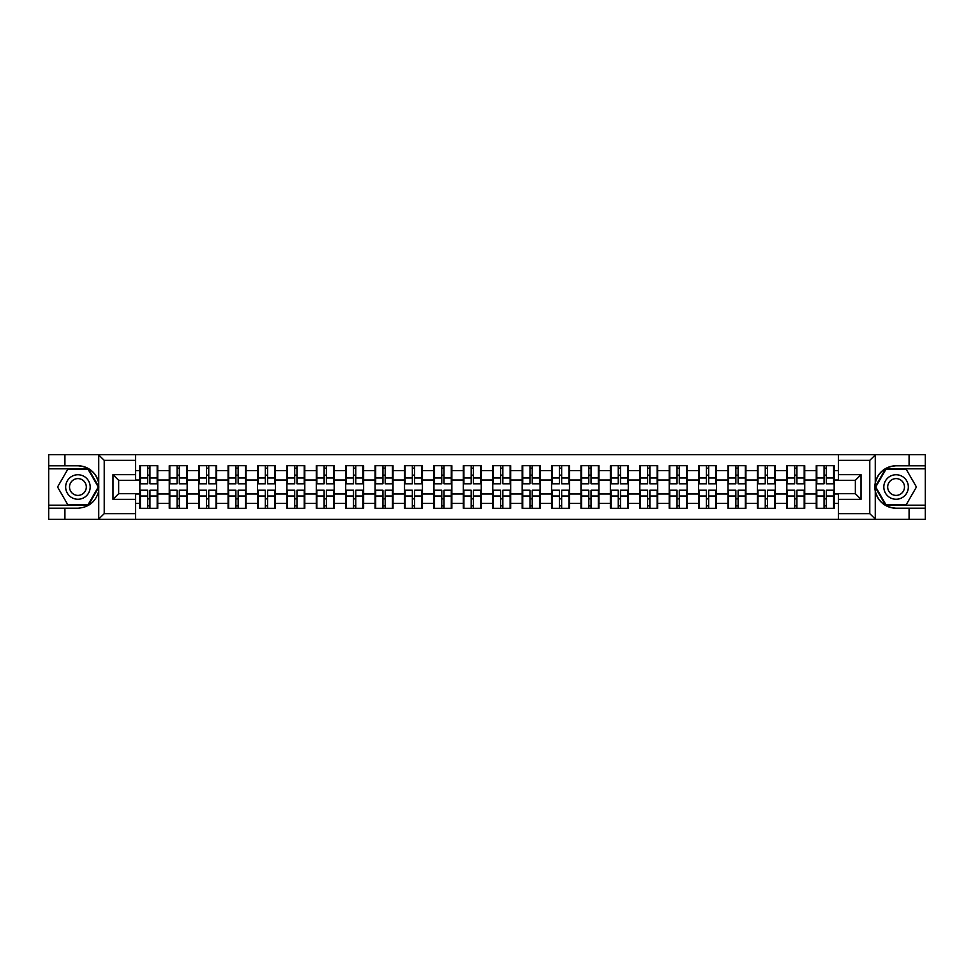 <?xml version="1.0" encoding="UTF-8"?>
<svg xmlns="http://www.w3.org/2000/svg" width="974" height="974" viewBox="0 0 974 974"><rect width="100%" height="100%" fill="white"/><g stroke="black" fill="none" stroke-linecap="round" stroke-linejoin="round"><path stroke-width="1.46" d="M869.125 519.325L925.3 519.325L925.3 468.811L885.573 468.811L875.078 487L885.573 505.189L925.3 505.189M135.605 519.325L838.395 519.325L838.395 493.696L855.355 493.696L855.355 480.304L838.395 480.304L838.395 454.675L135.605 454.675L135.605 480.304L118.645 480.304L118.645 493.696L135.605 493.696L135.605 519.325L98.398 519.325L104.218 513.675L135.605 513.675M98.398 519.325L48.7 519.325L48.7 508.209L64.917 508.209L64.917 519.325L104.875 519.325M838.395 470.6L834.158 470.6L834.158 465.694L816.249 465.694L816.249 480.024L804.743 480.024L804.743 493.976L816.249 493.976L816.249 480.024M838.395 503.4L834.158 503.4L834.158 508.306L816.249 508.306L816.249 503.4L804.743 503.4L804.743 508.306L786.834 508.306L786.834 503.4L775.341 503.4L775.341 508.306L757.431 508.306L757.431 503.4L745.926 503.4L745.926 508.306L728.016 508.306L728.016 503.4L716.523 503.4L716.523 508.306L698.614 508.306L698.614 503.4L687.108 503.4L687.108 508.306L669.199 508.306L669.199 503.4L657.706 503.4L657.706 508.306L639.796 508.306L639.796 503.4L628.291 503.4L628.291 508.306L610.381 508.306L610.381 503.4L598.888 503.4L598.888 508.306L580.979 508.306L580.979 503.4L569.473 503.4L569.473 508.306L551.564 508.306L551.564 503.4L540.071 503.4L540.071 508.306L522.161 508.306L522.161 503.4L510.656 503.4L510.656 508.306L492.747 508.306L492.747 503.4L481.253 503.4L481.253 508.306L463.344 508.306L463.344 503.4L451.839 503.4L451.839 508.306L433.929 508.306L433.929 503.4L422.436 503.4L422.436 508.306L404.527 508.306L404.527 503.4L393.021 503.4L393.021 508.306L375.112 508.306L375.112 503.4L363.619 503.4L363.619 508.306L345.709 508.306L345.709 503.4L334.204 503.4L334.204 508.306L316.294 508.306L316.294 503.4L304.801 503.4L304.801 508.306L286.892 508.306L286.892 503.4L275.386 503.4L275.386 508.306L257.477 508.306L257.477 503.4L245.984 503.4L245.984 508.306L228.074 508.306L228.074 503.4L216.569 503.4L216.569 508.306L198.659 508.306L198.659 503.4L187.166 503.4L187.166 508.306L169.257 508.306L169.257 503.4L157.751 503.4L157.751 508.306L139.842 508.306L139.842 503.4L135.605 503.4M135.605 470.6L139.842 470.6L139.842 480.024L135.605 480.024M816.249 470.6L804.743 470.6L804.743 465.694L786.834 465.694L786.834 470.6L775.341 470.6L775.341 465.694L757.431 465.694L757.431 470.6L745.926 470.6L745.926 465.694L728.016 465.694L728.016 470.6L716.523 470.6L716.523 465.694L698.614 465.694L698.614 470.6L687.108 470.6L687.108 465.694L669.199 465.694L669.199 470.6L657.706 470.6L657.706 465.694L639.796 465.694L639.796 470.6L628.291 470.6L628.291 465.694L610.381 465.694L610.381 470.6L598.888 470.6L598.888 465.694L580.979 465.694L580.979 470.6L569.473 470.6L569.473 465.694L551.564 465.694L551.564 470.6L540.071 470.6L540.071 465.694L522.161 465.694L522.161 470.6L510.656 470.6L510.656 465.694L492.747 465.694L492.747 470.6L481.253 470.6L481.253 465.694L463.344 465.694L463.344 470.6L451.839 470.6L451.839 465.694L433.929 465.694L433.929 470.6L422.436 470.6L422.436 465.694L404.527 465.694L404.527 470.6L393.021 470.6L393.021 465.694L375.112 465.694L375.112 470.6L363.619 470.6L363.619 465.694L345.709 465.694L345.709 470.6L334.204 470.6L334.204 465.694L316.294 465.694L316.294 470.6L304.801 470.6L304.801 465.694L286.892 465.694L286.892 470.6L275.386 470.6L275.386 465.694L257.477 465.694L257.477 470.6L245.984 470.6L245.984 465.694L228.074 465.694L228.074 470.6L216.569 470.6L216.569 465.694L198.659 465.694L198.659 470.6L187.166 470.6L187.166 465.694L169.257 465.694L169.257 470.6L157.751 470.6L157.751 465.694L139.842 465.694L139.842 470.6M816.249 493.976L816.249 503.4M804.743 493.976L804.743 503.4M804.743 470.6L804.743 480.024M775.341 493.976L786.834 493.976L786.834 480.024L775.341 480.024L775.341 503.4M786.834 493.976L786.834 503.4M786.834 470.6L786.834 480.024M775.341 470.6L775.341 480.024M745.926 493.976L757.431 493.976L757.431 480.024L745.926 480.024L745.926 503.4M757.431 493.976L757.431 503.4M757.431 470.6L757.431 480.024M745.926 470.6L745.926 480.024M716.523 493.976L728.016 493.976L728.016 480.024L716.523 480.024L716.523 503.4M728.016 493.976L728.016 503.4M728.016 470.6L728.016 480.024M716.523 470.6L716.523 480.024M687.108 493.976L698.614 493.976L698.614 480.024L687.108 480.024L687.108 503.4M698.614 493.976L698.614 503.4M698.614 470.6L698.614 480.024M687.108 470.6L687.108 480.024M657.706 493.976L669.199 493.976L669.199 480.024L657.706 480.024L657.706 503.4M669.199 493.976L669.199 503.4M669.199 470.6L669.199 480.024M657.706 470.6L657.706 480.024M628.291 493.976L639.796 493.976L639.796 480.024L628.291 480.024L628.291 503.4M639.796 493.976L639.796 503.4M639.796 470.6L639.796 480.024M628.291 470.6L628.291 480.024M598.888 493.976L610.381 493.976L610.381 480.024L598.888 480.024L598.888 503.4M610.381 493.976L610.381 503.4M610.381 470.6L610.381 480.024M598.888 470.6L598.888 480.024M569.473 493.976L580.979 493.976L580.979 480.024L569.473 480.024L569.473 503.4M580.979 493.976L580.979 503.4M580.979 470.6L580.979 480.024M569.473 470.6L569.473 480.024M540.071 493.976L551.564 493.976L551.564 480.024L540.071 480.024L540.071 503.4M551.564 493.976L551.564 503.4M551.564 470.6L551.564 480.024M540.071 470.6L540.071 480.024M510.656 493.976L522.161 493.976L522.161 480.024L510.656 480.024L510.656 503.4M522.161 493.976L522.161 503.4M522.161 470.6L522.161 480.024M510.656 470.6L510.656 480.024M481.253 493.976L492.747 493.976L492.747 480.024L481.253 480.024L481.253 503.4M492.747 493.976L492.747 503.4M492.747 470.6L492.747 480.024M481.253 470.6L481.253 480.024M451.839 493.976L463.344 493.976L463.344 480.024L451.839 480.024L451.839 503.4M463.344 493.976L463.344 503.4M463.344 470.6L463.344 480.024M451.839 470.6L451.839 480.024M422.436 493.976L433.929 493.976L433.929 480.024L422.436 480.024L422.436 503.4M433.929 493.976L433.929 503.4M433.929 470.6L433.929 480.024M422.436 470.6L422.436 480.024M393.021 493.976L404.527 493.976L404.527 480.024L393.021 480.024L393.021 503.4M404.527 493.976L404.527 503.4M404.527 470.6L404.527 480.024M393.021 470.6L393.021 480.024M363.619 493.976L375.112 493.976L375.112 480.024L363.619 480.024L363.619 503.4M375.112 493.976L375.112 503.4M375.112 470.6L375.112 480.024M363.619 470.6L363.619 480.024M334.204 493.976L345.709 493.976L345.709 480.024L334.204 480.024L334.204 503.4M345.709 493.976L345.709 503.4M345.709 470.6L345.709 480.024M334.204 470.6L334.204 480.024M304.801 493.976L316.294 493.976L316.294 480.024L304.801 480.024L304.801 503.4M316.294 493.976L316.294 503.4M316.294 470.6L316.294 480.024M304.801 470.6L304.801 480.024M275.386 493.976L286.892 493.976L286.892 480.024L275.386 480.024L275.386 503.4M286.892 493.976L286.892 503.4M286.892 470.6L286.892 480.024M275.386 470.6L275.386 480.024M245.984 493.976L257.477 493.976L257.477 480.024L245.984 480.024L245.984 503.4M257.477 493.976L257.477 503.4M257.477 470.6L257.477 480.024M245.984 470.6L245.984 480.024M216.569 493.976L228.074 493.976L228.074 480.024L216.569 480.024L216.569 503.4M228.074 493.976L228.074 503.4M228.074 470.6L228.074 480.024M216.569 470.6L216.569 480.024M187.166 493.976L198.659 493.976L198.659 480.024L187.166 480.024L187.166 503.4M198.659 493.976L198.659 503.4M198.659 470.6L198.659 480.024M187.166 470.6L187.166 480.024M157.751 493.976L169.257 493.976L169.257 480.024L157.751 480.024L157.751 503.4M169.257 493.976L169.257 503.4M169.257 470.6L169.257 480.024M157.751 470.6L157.751 480.024M135.605 493.976L139.842 493.976L139.842 480.024M139.842 493.976L139.842 503.4M104.875 454.675L48.7 454.675L48.7 505.189L88.427 505.189L98.922 487L88.427 468.811L48.7 468.811M838.395 480.024L834.158 480.024L834.158 493.976L838.395 493.976M834.158 493.976L834.158 503.4M834.158 470.6L834.158 480.024M157.191 465.694L157.191 483.798L149.935 483.798L149.935 465.694M147.671 465.694L147.671 483.798L140.414 483.798L140.414 465.694M147.671 468.153L149.935 468.153M149.935 475.129L147.671 475.129M140.414 508.306L140.414 490.202L147.671 490.202L147.671 508.306M149.935 508.306L149.935 490.202L157.191 490.202L157.191 508.306M149.935 505.847L147.671 505.847M147.671 498.871L149.935 498.871M71.796 476.383A12.248 12.248 0 0 0 67.303 493.124A12.248 12.248 0 0 0 84.044 497.617A12.248 12.248 0 0 0 88.537 480.876A12.248 12.248 0 0 0 71.796 476.383M73.72 479.732A8.389 8.389 0 0 0 70.652 491.2A8.389 8.389 0 0 0 82.12 494.268A8.389 8.389 0 0 0 85.188 482.8A8.389 8.389 0 0 0 73.72 479.732M98.277 487L88.098 504.629L67.742 504.629L57.563 487L67.742 469.371L88.098 469.371L98.277 487M902.204 476.383A12.248 12.248 0 0 0 885.463 480.876A12.248 12.248 0 0 0 889.956 497.617A12.248 12.248 0 0 0 906.697 493.124A12.248 12.248 0 0 0 902.204 476.383M900.28 479.732A8.389 8.389 0 0 0 888.812 482.8A8.389 8.389 0 0 0 891.88 494.268A8.389 8.389 0 0 0 903.348 491.2A8.389 8.389 0 0 0 900.28 479.732M906.258 504.629L885.902 504.629L875.723 487L885.902 469.371L906.258 469.371L916.437 487L906.258 504.629M64.917 508.209L77.92 508.209C88.865 507.393 95.805 501.683 98.727 491.103L98.727 482.897C95.805 472.317 88.865 466.607 77.92 465.791L48.7 465.791M48.7 508.209L48.7 505.189M135.605 460.325L104.218 460.325L98.398 454.675L64.917 454.675L64.917 465.791M98.398 454.675L135.605 454.675M77.92 465.791A21.209 21.209 0 0 1 98.727 482.897L98.727 454.834M118.645 480.304L112.984 474.655L135.605 474.655M135.605 499.345L112.984 499.345L118.645 493.696M838.395 454.675L875.602 454.675L869.782 460.325L838.395 460.325M909.083 465.791L909.083 454.675L925.3 454.675L925.3 465.791L896.08 465.791C885.135 466.607 878.195 472.317 875.273 482.897L875.273 491.103C878.195 501.683 885.135 507.393 896.08 508.209L925.3 508.209M875.602 454.675L909.083 454.675M925.3 465.791L925.3 468.811M838.395 513.675L869.782 513.675L875.602 519.325L909.083 519.325L909.083 508.209M875.602 519.325L838.395 519.325M861.016 499.345L855.355 493.696L855.355 480.304L861.016 474.655L861.016 499.345L838.395 499.345M896.08 508.209A21.209 21.209 0 0 1 874.871 487A21.209 21.209 0 0 1 896.08 465.791M186.594 465.694L186.594 483.798L179.338 483.798L179.338 465.694M177.085 465.694L177.085 483.798L169.817 483.798L169.817 465.694M177.085 468.153L179.338 468.153M179.338 475.129L177.085 475.129M216.009 465.694L216.009 483.798L208.753 483.798L208.753 465.694M206.488 465.694L206.488 483.798L199.232 483.798L199.232 465.694M206.488 468.153L208.753 468.153M208.753 475.129L206.488 475.129M245.411 465.694L245.411 483.798L238.155 483.798L238.155 465.694M235.891 465.694L235.891 483.798L228.634 483.798L228.634 465.694M235.891 468.153L238.155 468.153M238.155 475.129L235.891 475.129M274.826 465.694L274.826 483.798L267.57 483.798L267.57 465.694M265.305 465.694L265.305 483.798L258.049 483.798L258.049 465.694M265.305 468.153L267.57 468.153M267.57 475.129L265.305 475.129M304.229 465.694L304.229 483.798L296.973 483.798L296.973 465.694M294.708 465.694L294.708 483.798L287.452 483.798L287.452 465.694M294.708 468.153L296.973 468.153M296.973 475.129L294.708 475.129M169.817 508.306L169.817 490.202L177.085 490.202L177.085 508.306M179.338 508.306L179.338 490.202L186.594 490.202L186.594 508.306M179.338 505.847L177.085 505.847M177.085 498.871L179.338 498.871M199.232 508.306L199.232 490.202L206.488 490.202L206.488 508.306M208.753 508.306L208.753 490.202L216.009 490.202L216.009 508.306M208.753 505.847L206.488 505.847M206.488 498.871L208.753 498.871M228.634 508.306L228.634 490.202L235.891 490.202L235.891 508.306M238.155 508.306L238.155 490.202L245.411 490.202L245.411 508.306M238.155 505.847L235.891 505.847M235.891 498.871L238.155 498.871M258.049 508.306L258.049 490.202L265.305 490.202L265.305 508.306M267.57 508.306L267.57 490.202L274.826 490.202L274.826 508.306M267.57 505.847L265.305 505.847M265.305 498.871L267.57 498.871M287.452 508.306L287.452 490.202L294.708 490.202L294.708 508.306M296.973 508.306L296.973 490.202L304.229 490.202L304.229 508.306M296.973 505.847L294.708 505.847M294.708 498.871L296.973 498.871M333.644 465.694L333.644 483.798L326.387 483.798L326.387 465.694M324.123 465.694L324.123 483.798L316.867 483.798L316.867 465.694M324.123 468.153L326.387 468.153M326.387 475.129L324.123 475.129M316.867 508.306L316.867 490.202L324.123 490.202L324.123 508.306M326.387 508.306L326.387 490.202L333.644 490.202L333.644 508.306M326.387 505.847L324.123 505.847M324.123 498.871L326.387 498.871M363.046 465.694L363.046 483.798L355.79 483.798L355.79 465.694M353.525 465.694L353.525 483.798L346.269 483.798L346.269 465.694M353.525 468.153L355.79 468.153M355.79 475.129L353.525 475.129M346.269 508.306L346.269 490.202L353.525 490.202L353.525 508.306M355.79 508.306L355.79 490.202L363.046 490.202L363.046 508.306M355.79 505.847L353.525 505.847M353.525 498.871L355.79 498.871M392.461 465.694L392.461 483.798L385.205 483.798L385.205 465.694M382.94 465.694L382.94 483.798L375.684 483.798L375.684 465.694M382.94 468.153L385.205 468.153M385.205 475.129L382.94 475.129M375.684 508.306L375.684 490.202L382.94 490.202L382.94 508.306M385.205 508.306L385.205 490.202L392.461 490.202L392.461 508.306M385.205 505.847L382.94 505.847M382.94 498.871L385.205 498.871M421.864 465.694L421.864 483.798L414.607 483.798L414.607 465.694M412.343 465.694L412.343 483.798L405.087 483.798L405.087 465.694M412.343 468.153L414.607 468.153M414.607 475.129L412.343 475.129M405.087 508.306L405.087 490.202L412.343 490.202L412.343 508.306M414.607 508.306L414.607 490.202L421.864 490.202L421.864 508.306M414.607 505.847L412.343 505.847M412.343 498.871L414.607 498.871M451.279 465.694L451.279 483.798L444.022 483.798L444.022 465.694M441.758 465.694L441.758 483.798L434.501 483.798L434.501 465.694M441.758 468.153L444.022 468.153M444.022 475.129L441.758 475.129M434.501 508.306L434.501 490.202L441.758 490.202L441.758 508.306M444.022 508.306L444.022 490.202L451.279 490.202L451.279 508.306M444.022 505.847L441.758 505.847M441.758 498.871L444.022 498.871M480.681 465.694L480.681 483.798L473.425 483.798L473.425 465.694M471.16 465.694L471.16 483.798L463.904 483.798L463.904 465.694M471.16 468.153L473.425 468.153M473.425 475.129L471.16 475.129M463.904 508.306L463.904 490.202L471.16 490.202L471.16 508.306M473.425 508.306L473.425 490.202L480.681 490.202L480.681 508.306M473.425 505.847L471.16 505.847M471.16 498.871L473.425 498.871M510.096 465.694L510.096 483.798L502.84 483.798L502.84 465.694M500.575 465.694L500.575 483.798L493.319 483.798L493.319 465.694M500.575 468.153L502.84 468.153M502.84 475.129L500.575 475.129M493.319 508.306L493.319 490.202L500.575 490.202L500.575 508.306M502.84 508.306L502.84 490.202L510.096 490.202L510.096 508.306M502.84 505.847L500.575 505.847M500.575 498.871L502.84 498.871M539.499 465.694L539.499 483.798L532.242 483.798L532.242 465.694M529.978 465.694L529.978 483.798L522.721 483.798L522.721 465.694M529.978 468.153L532.242 468.153M532.242 475.129L529.978 475.129M522.721 508.306L522.721 490.202L529.978 490.202L529.978 508.306M532.242 508.306L532.242 490.202L539.499 490.202L539.499 508.306M532.242 505.847L529.978 505.847M529.978 498.871L532.242 498.871M568.913 465.694L568.913 483.798L561.657 483.798L561.657 465.694M559.393 465.694L559.393 483.798L552.136 483.798L552.136 465.694M559.393 468.153L561.657 468.153M561.657 475.129L559.393 475.129M552.136 508.306L552.136 490.202L559.393 490.202L559.393 508.306M561.657 508.306L561.657 490.202L568.913 490.202L568.913 508.306M561.657 505.847L559.393 505.847M559.393 498.871L561.657 498.871M598.316 465.694L598.316 483.798L591.06 483.798L591.06 465.694M588.795 465.694L588.795 483.798L581.539 483.798L581.539 465.694M588.795 468.153L591.06 468.153M591.06 475.129L588.795 475.129M581.539 508.306L581.539 490.202L588.795 490.202L588.795 508.306M591.06 508.306L591.06 490.202L598.316 490.202L598.316 508.306M591.06 505.847L588.795 505.847M588.795 498.871L591.06 498.871M627.731 465.694L627.731 483.798L620.475 483.798L620.475 465.694M618.21 465.694L618.21 483.798L610.954 483.798L610.954 465.694M618.21 468.153L620.475 468.153M620.475 475.129L618.21 475.129M610.954 508.306L610.954 490.202L618.21 490.202L618.21 508.306M620.475 508.306L620.475 490.202L627.731 490.202L627.731 508.306M620.475 505.847L618.21 505.847M618.21 498.871L620.475 498.871M657.133 465.694L657.133 483.798L649.877 483.798L649.877 465.694M647.613 465.694L647.613 483.798L640.356 483.798L640.356 465.694M647.613 468.153L649.877 468.153M649.877 475.129L647.613 475.129M640.356 508.306L640.356 490.202L647.613 490.202L647.613 508.306M649.877 508.306L649.877 490.202L657.133 490.202L657.133 508.306M649.877 505.847L647.613 505.847M647.613 498.871L649.877 498.871M686.548 465.694L686.548 483.798L679.292 483.798L679.292 465.694M677.027 465.694L677.027 483.798L669.771 483.798L669.771 465.694M677.027 468.153L679.292 468.153M679.292 475.129L677.027 475.129M669.771 508.306L669.771 490.202L677.027 490.202L677.027 508.306M679.292 508.306L679.292 490.202L686.548 490.202L686.548 508.306M679.292 505.847L677.027 505.847M677.027 498.871L679.292 498.871M715.951 465.694L715.951 483.798L708.695 483.798L708.695 465.694M706.43 465.694L706.43 483.798L699.174 483.798L699.174 465.694M706.43 468.153L708.695 468.153M708.695 475.129L706.43 475.129M699.174 508.306L699.174 490.202L706.43 490.202L706.43 508.306M708.695 508.306L708.695 490.202L715.951 490.202L715.951 508.306M708.695 505.847L706.43 505.847M706.43 498.871L708.695 498.871M745.366 465.694L745.366 483.798L738.109 483.798L738.109 465.694M735.845 465.694L735.845 483.798L728.589 483.798L728.589 465.694M735.845 468.153L738.109 468.153M738.109 475.129L735.845 475.129M728.589 508.306L728.589 490.202L735.845 490.202L735.845 508.306M738.109 508.306L738.109 490.202L745.366 490.202L745.366 508.306M738.109 505.847L735.845 505.847M735.845 498.871L738.109 498.871M774.768 465.694L774.768 483.798L767.512 483.798L767.512 465.694M765.247 465.694L765.247 483.798L757.991 483.798L757.991 465.694M765.247 468.153L767.512 468.153M767.512 475.129L765.247 475.129M757.991 508.306L757.991 490.202L765.247 490.202L765.247 508.306M767.512 508.306L767.512 490.202L774.768 490.202L774.768 508.306M767.512 505.847L765.247 505.847M765.247 498.871L767.512 498.871M804.183 465.694L804.183 483.798L796.915 483.798L796.915 465.694M794.662 465.694L794.662 483.798L787.406 483.798L787.406 465.694M794.662 468.153L796.915 468.153M796.915 475.129L794.662 475.129M787.406 508.306L787.406 490.202L794.662 490.202L794.662 508.306M796.915 508.306L796.915 490.202L804.183 490.202L804.183 508.306M796.915 505.847L794.662 505.847M794.662 498.871L796.915 498.871M833.586 465.694L833.586 483.798L826.329 483.798L826.329 465.694M824.065 465.694L824.065 483.798L816.809 483.798L816.809 465.694M824.065 468.153L826.329 468.153M826.329 475.129L824.065 475.129M816.809 508.306L816.809 490.202L824.065 490.202L824.065 508.306M826.329 508.306L826.329 490.202L833.586 490.202L833.586 508.306M826.329 505.847L824.065 505.847M824.065 498.871L826.329 498.871M147.671 477.978L140.414 477.978M147.671 483.554L140.414 483.554M157.191 477.978L149.935 477.978M157.191 483.554L149.935 483.554M149.935 496.022L157.191 496.022M149.935 490.446L157.191 490.446M140.414 496.022L147.671 496.022M140.414 490.446L147.671 490.446M98.727 519.166L98.727 491.103M104.218 460.325L104.218 513.675M112.984 499.345L112.984 474.655M875.273 454.834L875.273 482.897M875.273 491.103L875.273 519.166M869.782 513.675L869.782 460.325M838.395 474.655L861.016 474.655M177.085 477.978L169.817 477.978M177.085 483.554L169.817 483.554M186.594 477.978L179.338 477.978M186.594 483.554L179.338 483.554M206.488 477.978L199.232 477.978M206.488 483.554L199.232 483.554M216.009 477.978L208.753 477.978M216.009 483.554L208.753 483.554M235.891 477.978L228.634 477.978M235.891 483.554L228.634 483.554M245.411 477.978L238.155 477.978M245.411 483.554L238.155 483.554M265.305 477.978L258.049 477.978M265.305 483.554L258.049 483.554M274.826 477.978L267.57 477.978M274.826 483.554L267.57 483.554M294.708 477.978L287.452 477.978M294.708 483.554L287.452 483.554M304.229 477.978L296.973 477.978M304.229 483.554L296.973 483.554M179.338 496.022L186.594 496.022M179.338 490.446L186.594 490.446M169.817 496.022L177.085 496.022M169.817 490.446L177.085 490.446M208.753 496.022L216.009 496.022M208.753 490.446L216.009 490.446M199.232 496.022L206.488 496.022M199.232 490.446L206.488 490.446M238.155 496.022L245.411 496.022M238.155 490.446L245.411 490.446M228.634 496.022L235.891 496.022M228.634 490.446L235.891 490.446M267.57 496.022L274.826 496.022M267.57 490.446L274.826 490.446M258.049 496.022L265.305 496.022M258.049 490.446L265.305 490.446M296.973 496.022L304.229 496.022M296.973 490.446L304.229 490.446M287.452 496.022L294.708 496.022M287.452 490.446L294.708 490.446M324.123 477.978L316.867 477.978M324.123 483.554L316.867 483.554M333.644 477.978L326.387 477.978M333.644 483.554L326.387 483.554M326.387 496.022L333.644 496.022M326.387 490.446L333.644 490.446M316.867 496.022L324.123 496.022M316.867 490.446L324.123 490.446M353.525 477.978L346.269 477.978M353.525 483.554L346.269 483.554M363.046 477.978L355.79 477.978M363.046 483.554L355.79 483.554M355.79 496.022L363.046 496.022M355.79 490.446L363.046 490.446M346.269 496.022L353.525 496.022M346.269 490.446L353.525 490.446M382.94 477.978L375.684 477.978M382.94 483.554L375.684 483.554M392.461 477.978L385.205 477.978M392.461 483.554L385.205 483.554M385.205 496.022L392.461 496.022M385.205 490.446L392.461 490.446M375.684 496.022L382.94 496.022M375.684 490.446L382.94 490.446M412.343 477.978L405.087 477.978M412.343 483.554L405.087 483.554M421.864 477.978L414.607 477.978M421.864 483.554L414.607 483.554M414.607 496.022L421.864 496.022M414.607 490.446L421.864 490.446M405.087 496.022L412.343 496.022M405.087 490.446L412.343 490.446M441.758 477.978L434.501 477.978M441.758 483.554L434.501 483.554M451.279 477.978L444.022 477.978M451.279 483.554L444.022 483.554M444.022 496.022L451.279 496.022M444.022 490.446L451.279 490.446M434.501 496.022L441.758 496.022M434.501 490.446L441.758 490.446M471.16 477.978L463.904 477.978M471.16 483.554L463.904 483.554M480.681 477.978L473.425 477.978M480.681 483.554L473.425 483.554M473.425 496.022L480.681 496.022M473.425 490.446L480.681 490.446M463.904 496.022L471.16 496.022M463.904 490.446L471.16 490.446M500.575 477.978L493.319 477.978M500.575 483.554L493.319 483.554M510.096 477.978L502.84 477.978M510.096 483.554L502.84 483.554M502.84 496.022L510.096 496.022M502.84 490.446L510.096 490.446M493.319 496.022L500.575 496.022M493.319 490.446L500.575 490.446M529.978 477.978L522.721 477.978M529.978 483.554L522.721 483.554M539.499 477.978L532.242 477.978M539.499 483.554L532.242 483.554M532.242 496.022L539.499 496.022M532.242 490.446L539.499 490.446M522.721 496.022L529.978 496.022M522.721 490.446L529.978 490.446M559.393 477.978L552.136 477.978M559.393 483.554L552.136 483.554M568.913 477.978L561.657 477.978M568.913 483.554L561.657 483.554M561.657 496.022L568.913 496.022M561.657 490.446L568.913 490.446M552.136 496.022L559.393 496.022M552.136 490.446L559.393 490.446M588.795 477.978L581.539 477.978M588.795 483.554L581.539 483.554M598.316 477.978L591.06 477.978M598.316 483.554L591.06 483.554M591.06 496.022L598.316 496.022M591.06 490.446L598.316 490.446M581.539 496.022L588.795 496.022M581.539 490.446L588.795 490.446M618.21 477.978L610.954 477.978M618.21 483.554L610.954 483.554M627.731 477.978L620.475 477.978M627.731 483.554L620.475 483.554M620.475 496.022L627.731 496.022M620.475 490.446L627.731 490.446M610.954 496.022L618.21 496.022M610.954 490.446L618.21 490.446M647.613 477.978L640.356 477.978M647.613 483.554L640.356 483.554M657.133 477.978L649.877 477.978M657.133 483.554L649.877 483.554M649.877 496.022L657.133 496.022M649.877 490.446L657.133 490.446M640.356 496.022L647.613 496.022M640.356 490.446L647.613 490.446M677.027 477.978L669.771 477.978M677.027 483.554L669.771 483.554M686.548 477.978L679.292 477.978M686.548 483.554L679.292 483.554M679.292 496.022L686.548 496.022M679.292 490.446L686.548 490.446M669.771 496.022L677.027 496.022M669.771 490.446L677.027 490.446M706.43 477.978L699.174 477.978M706.43 483.554L699.174 483.554M715.951 477.978L708.695 477.978M715.951 483.554L708.695 483.554M708.695 496.022L715.951 496.022M708.695 490.446L715.951 490.446M699.174 496.022L706.43 496.022M699.174 490.446L706.43 490.446M735.845 477.978L728.589 477.978M735.845 483.554L728.589 483.554M745.366 477.978L738.109 477.978M745.366 483.554L738.109 483.554M738.109 496.022L745.366 496.022M738.109 490.446L745.366 490.446M728.589 496.022L735.845 496.022M728.589 490.446L735.845 490.446M765.247 477.978L757.991 477.978M765.247 483.554L757.991 483.554M774.768 477.978L767.512 477.978M774.768 483.554L767.512 483.554M767.512 496.022L774.768 496.022M767.512 490.446L774.768 490.446M757.991 496.022L765.247 496.022M757.991 490.446L765.247 490.446M794.662 477.978L787.406 477.978M794.662 483.554L787.406 483.554M804.183 477.978L796.915 477.978M804.183 483.554L796.915 483.554M796.915 496.022L804.183 496.022M796.915 490.446L804.183 490.446M787.406 496.022L794.662 496.022M787.406 490.446L794.662 490.446M824.065 477.978L816.809 477.978M824.065 483.554L816.809 483.554M833.586 477.978L826.329 477.978M833.586 483.554L826.329 483.554M826.329 496.022L833.586 496.022M826.329 490.446L833.586 490.446M816.809 496.022L824.065 496.022M816.809 490.446L824.065 490.446"/></g></svg>
